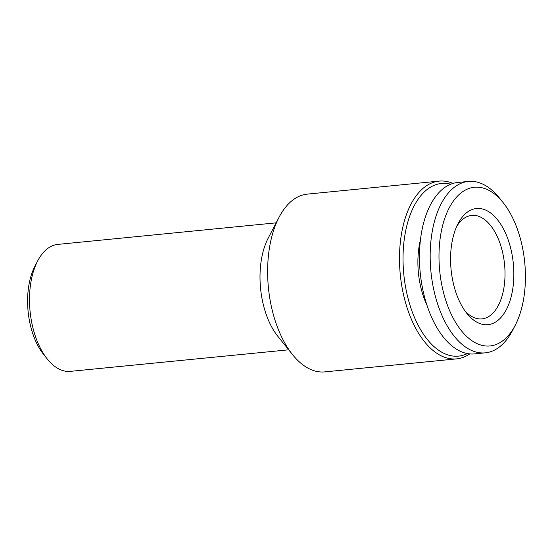 <?xml version="1.0" encoding="UTF-8"?>
<svg xmlns="http://www.w3.org/2000/svg" width="553" height="553" viewBox="0 0 553 553"><rect width="100%" height="100%" fill="white"/><g stroke="black" fill="none" stroke-linecap="round" stroke-linejoin="round"><path stroke-width="0.83" d="M456.695 226.44A51.989 27.85 -95.6 0 1 471.737 215.394A51.989 27.85 -95.6 0 1 488.734 223.371A51.989 27.85 -95.6 0 1 502.394 294.873A51.989 27.85 -95.6 0 1 481.953 318.874A51.989 27.85 -95.6 0 1 465.038 310.986M453.522 235.46A58.369 31.265 -95.6 0 1 458.036 223.647A58.369 31.265 -95.6 0 1 499.241 222.036A58.369 31.265 -95.6 0 1 510.889 297.749A58.369 31.265 -95.6 0 1 466.905 313.454A58.369 31.265 -95.6 0 1 453.522 235.46M521.396 309.148A79.736 42.712 -95.6 0 1 515.223 325.288A79.736 42.712 -95.6 0 1 458.942 327.487A79.736 42.712 -95.6 0 1 443.022 224.062A79.736 42.712 -95.6 0 1 503.112 202.598A79.736 42.712 -95.6 0 1 521.396 309.148M515.223 325.288L512.507 330.507A86.116 46.127 -95.6 0 1 485.306 352.835A86.116 46.127 -95.6 0 1 439.932 310.468A86.116 46.127 -95.6 0 1 434.527 221.186A86.116 46.127 -95.6 0 1 468.384 181.432A86.116 46.127 -95.6 0 1 499.428 198.009L503.112 202.598M485.306 352.835L474.585 353.892A86.116 46.127 -95.6 0 1 429.211 311.526A86.116 46.127 -95.6 0 1 423.805 222.244A86.116 46.127 -95.6 0 1 457.663 182.49L468.384 181.432M426.868 304.931A59.323 31.777 -95.6 0 1 420.446 239.836M288.687 349.807L70.342 371.36A63.789 34.168 -95.6 0 1 47.351 359.084L43.659 354.494A57.415 30.754 -95.6 0 1 30.498 277.779A57.415 30.754 -95.6 0 1 34.943 266.159L37.659 260.933A63.789 34.168 -95.6 0 1 57.809 244.398L276.147 222.845M47.351 359.084A63.789 34.168 -95.6 0 1 32.724 273.846A63.789 34.168 -95.6 0 1 37.659 260.933M469.787 353.899A89.309 47.841 -95.6 0 1 456.674 358.869L324.798 371.886A89.309 47.841 -95.6 0 1 292.606 354.694L277.855 336.328A63.789 34.168 -95.6 0 1 263.235 251.09A63.789 34.168 -95.6 0 1 268.17 238.177L279.044 217.288A89.309 47.841 -95.6 0 1 307.254 194.131L439.123 181.114A89.309 47.841 -95.6 0 1 452.955 183.423M292.606 354.694A89.309 47.841 -95.6 0 1 272.138 235.364A89.309 47.841 -95.6 0 1 279.044 217.288M456.674 358.869A89.309 47.841 -95.6 0 1 409.621 314.934A89.309 47.841 -95.6 0 1 404.008 222.341A89.309 47.841 -95.6 0 1 439.123 181.114M467.416 353.567A86.759 46.473 -95.6 0 1 415.856 320.533A86.759 46.473 -95.6 0 1 407.409 223.495A86.759 46.473 -95.6 0 1 450.695 184.211"/></g></svg>
